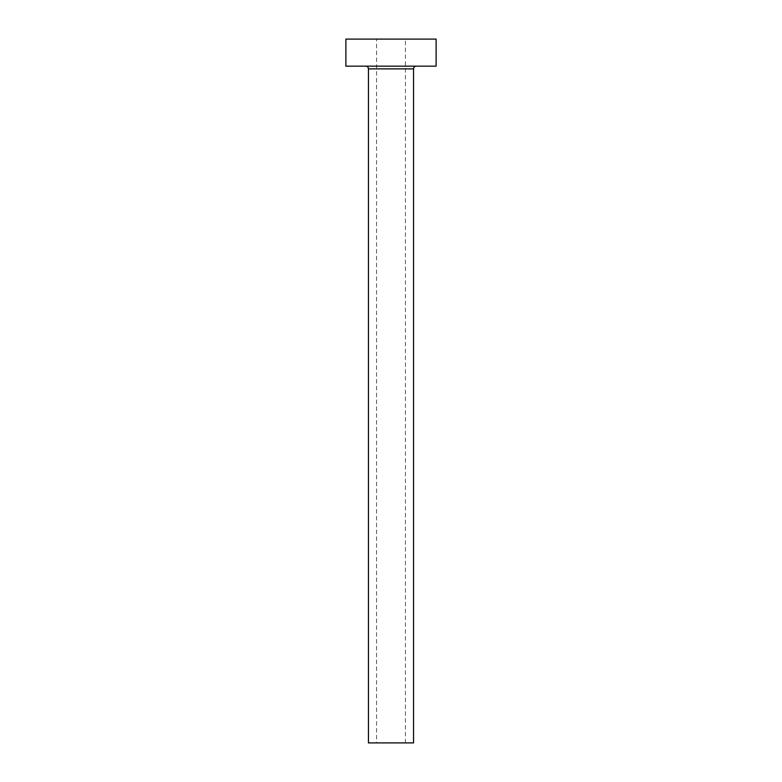<?xml version="1.0" encoding="UTF-8"?>
<svg xmlns="http://www.w3.org/2000/svg" width="782" height="782" viewBox="0 0 782 782"><rect width="100%" height="100%" fill="white"/><g stroke="black" fill="none" stroke-linecap="round" stroke-linejoin="round"><path stroke-width="0.59" stroke-dasharray="3.91 2.93" d="M376.562 742.9L405.438 742.9L376.562 742.9L376.562 39.1L405.438 39.1L376.562 39.1M405.438 742.9L405.438 39.1M416.268 66.167L365.732 66.167L416.268 66.167M345.888 66.167L436.112 66.167M345.888 39.1L436.112 39.1M368.439 742.9L413.561 742.9M368.439 68.875L413.561 68.875"/><path stroke-width="1.17" d="M413.561 68.875L368.439 68.875L368.439 742.9L413.561 742.9L413.561 68.875A2.708 2.708 0 0 1 416.268 66.167M368.439 68.875A2.708 2.708 0 0 0 365.732 66.167M436.112 66.167L345.888 66.167L345.888 39.1L436.112 39.1L436.112 66.167"/></g></svg>
